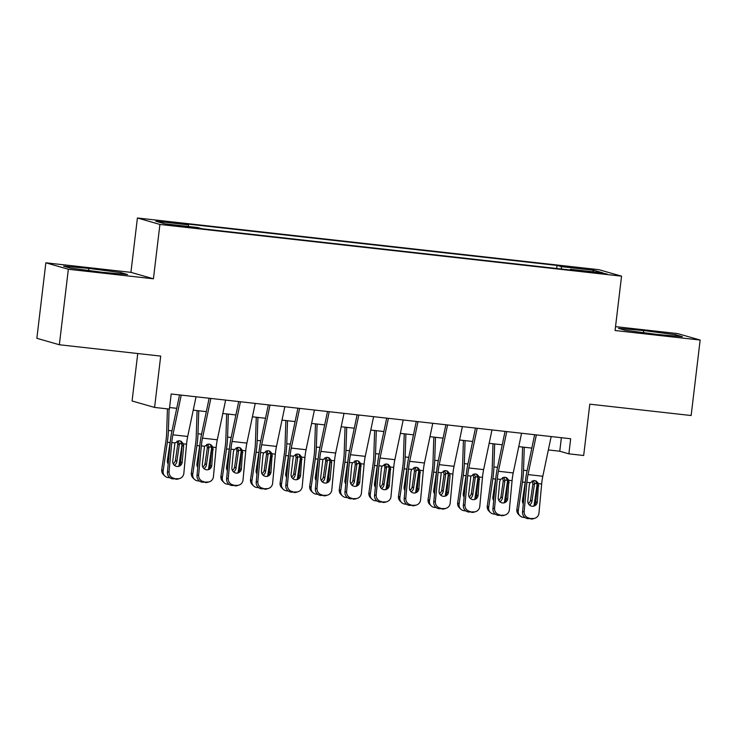 <?xml version="1.0" encoding="UTF-8"?>
<svg xmlns="http://www.w3.org/2000/svg" width="737" height="737" viewBox="0 0 737 737"><rect width="100%" height="100%" fill="white"/><g stroke="black" fill="none" stroke-linecap="round" stroke-linejoin="round"><path stroke-width="1.11" d="M182.067 226.664L189.787 227.263L186.24 226.581L170.45 224.951L182.067 226.664M137.745 353.53L132.08 400.983L154.586 407.432L169.381 409.09L171.177 393.991L570.678 438.745L568.881 453.845L583.676 455.503L589.793 404.171L691.149 415.53L700.15 340.043L677.653 333.594L615.533 326.638M45.851 262.814L36.85 338.301L59.347 344.75L68.348 269.263L153.425 278.798L159.911 224.444L137.414 217.995L130.928 272.349L45.851 262.814L68.348 269.263M159.911 224.444L621.549 276.163L599.052 269.714L137.414 217.995M595.782 272.34L581.788 271.041L599.549 273.427L607.03 273.998L603.603 273.344L595.782 272.34L595.708 272.994M561.474 269.023L561.29 266.637L557.034 265.421L184.167 223.652L188.423 224.868L155.875 221.22L165.116 223.873L197.673 227.521L201.929 228.737L574.796 270.516L570.539 269.291L570.291 270.009M561.29 266.637L593.847 270.286L603.087 272.939L570.539 269.291M154.586 407.432L160.703 356.1L59.347 344.75M621.549 276.163L615.073 330.517L700.15 340.043M548.346 449.948L559.761 451.228L568.881 453.845M169.565 407.515L176.723 408.316M193.232 410.168L206.314 411.633M222.823 413.485L235.914 414.949M252.423 416.801L265.504 418.266M282.013 420.108L295.095 421.582M311.604 423.425L324.685 424.89M341.194 426.741L354.285 428.206M370.785 430.058L383.876 431.523M400.384 433.374L413.466 434.839M429.975 436.691L443.057 438.156M459.566 440.007L472.647 441.472M489.156 443.315L502.247 444.789M518.756 446.631L531.838 448.096M561.373 437.704L559.761 451.228M556.675 268.48L557.034 265.421M188.423 224.868L188.552 226.499M592.465 271.75L593.847 270.286M643.659 330.563L618.49 328.343L625.262 330.277L657.211 334.451L682.379 336.68L675.599 334.736L643.659 330.563L643.41 332.654M153.425 278.798L130.928 272.349M70.402 268.121L102.342 272.294L127.519 274.523L120.739 272.579L88.799 268.406L63.622 266.177L70.402 268.121M675.442 336.063L675.599 334.736M88.551 270.488L88.799 268.406M120.582 273.906L120.739 272.579M551.156 436.562L542.819 476.249A15.21 3.123 -83.6 0 0 541.667 483.997L538.959 513.118A6.089 5.933 72.4 0 1 532.473 518.489L527.895 518.673L532.473 518.489M534.647 434.71L526.973 471.238A22.819 4.68 -83.6 0 0 525.251 482.846L522.542 511.975L524.154 511.46A6.089 5.933 72.4 0 0 529.516 518.157M536.361 434.904L528.024 474.591A15.21 3.123 -83.6 0 0 526.872 482.339L524.154 511.46M533.201 506.245A4.864 4.744 72.4 0 0 535.679 502.468L537.301 485.121L535.707 480.92M527.895 518.673A6.089 5.933 -107.6 0 1 522.542 511.975M534.878 518.258L533.256 518.765A6.089 5.933 -107.6 0 1 530.852 519.005M538.48 483.638L537.301 501.952A4.864 4.744 -107.6 0 1 532.123 506.255A4.864 4.744 -107.6 0 1 527.83 500.893L529.323 484.872L530.06 482.689L534.565 480.533L536.269 481.068L538.48 483.638L541.667 483.997M522.597 447.064L521.759 472.795A15.21 3.123 96.4 0 1 521.05 480.662L516.867 509.368L518.258 510.75A6.089 5.878 134.7 0 0 523.307 517.356L525.039 517.549M524.265 447.248L523.51 470.243A22.819 4.68 96.4 0 1 522.441 482.044L518.258 510.75M533.376 480.552L534.491 483.398L537.236 483.702L534.03 505.683M534.491 483.398L534.445 484.301L532.86 484.237L530.557 500.018L531.948 501.4L534.445 484.301M531.948 501.4A4.864 4.708 -45.3 0 1 529.433 505.029M523.307 503.758A4.864 4.708 -45.3 0 1 522.478 500.34L525.186 482.348L522.441 482.044M519.898 515.734L518.507 514.362A6.089 5.878 -45.3 0 1 516.867 509.368M528.3 503.5A4.864 4.708 134.7 0 0 530.557 500.018M532.86 484.237L532.132 480.902M521.566 433.245L513.228 472.933A15.21 3.123 -83.6 0 0 512.077 480.681L509.359 509.801A6.089 5.933 72.4 0 1 502.883 515.172L498.304 515.356L502.883 515.172M505.057 431.394L497.383 467.921A22.819 4.68 -83.6 0 0 495.66 479.538L492.942 508.659L494.564 508.143A6.089 5.933 72.4 0 0 499.926 514.841M506.77 431.587L498.424 471.275A15.21 3.123 -83.6 0 0 497.282 479.022L494.564 508.143M503.611 502.929A4.864 4.744 72.4 0 0 506.089 499.152L507.71 480.883L506.116 477.604M498.304 515.356A6.089 5.933 -107.6 0 1 492.942 508.659M505.278 514.942L503.666 515.449A6.089 5.933 -107.6 0 1 501.261 515.688M508.889 480.321L507.71 498.645A4.864 4.744 -107.6 0 1 502.523 502.938A4.864 4.744 -107.6 0 1 498.24 497.576L499.732 481.565L500.469 479.382L504.965 477.217L506.678 477.751L508.889 480.321L512.077 480.681M491.975 429.929L483.629 469.616A15.21 3.123 -83.6 0 0 482.486 477.364L479.769 506.485A6.089 5.933 72.4 0 1 473.292 511.856L468.714 512.04L473.292 511.856M475.466 428.077L467.792 464.605A22.819 4.68 -83.6 0 0 466.06 476.222L463.352 505.342L464.973 504.827A6.089 5.933 72.4 0 0 470.326 511.524M477.18 428.271L468.833 467.958A15.21 3.123 -83.6 0 0 467.682 475.706L464.973 504.827M474.02 499.622A4.864 4.744 72.4 0 0 476.498 495.835L478.11 478.488L476.526 474.287M468.714 512.04A6.089 5.933 -107.6 0 1 463.352 505.342M475.687 511.625L474.066 512.141A6.089 5.933 -107.6 0 1 471.671 512.372M479.299 477.005L478.12 495.328A4.864 4.744 -107.6 0 1 472.933 499.622A4.864 4.744 -107.6 0 1 468.649 494.269L470.869 476.065L475.374 473.9L477.088 474.435L479.299 477.005L482.486 477.364M462.385 426.612L454.038 466.309A15.21 3.123 -83.6 0 0 452.887 474.048L450.178 503.168A6.089 5.933 72.4 0 1 443.692 508.539L439.114 508.723L443.692 508.539M445.876 424.761L438.193 461.288A22.819 4.68 -83.6 0 0 436.47 472.905L433.761 502.026L435.383 501.51A6.089 5.933 72.4 0 0 440.735 508.208M447.58 424.954L439.243 464.651A15.21 3.123 -83.6 0 0 438.091 472.389L435.383 501.51M444.429 496.305A4.864 4.744 72.4 0 0 446.908 492.528L448.52 475.172L446.935 470.971M439.114 508.723A6.089 5.933 -107.6 0 1 433.761 502.026M446.097 508.309L444.475 508.825A6.089 5.933 -107.6 0 1 442.08 509.055M449.699 473.688L450.021 475.991L448.529 492.012A4.864 4.744 -107.6 0 1 443.342 496.305A4.864 4.744 -107.6 0 1 439.059 490.953L441.279 472.749L445.784 470.584L447.488 471.118L449.699 473.688L452.887 474.048M432.785 423.296L424.448 462.993A15.21 3.123 -83.6 0 0 423.296 470.731L420.587 499.852A6.089 5.933 72.4 0 1 414.102 505.232L409.523 505.407L414.102 505.232M416.276 421.453L408.602 457.972A22.819 4.68 -83.6 0 0 406.879 469.589L404.171 498.709L405.792 498.203A6.089 5.933 72.4 0 0 411.145 504.9M417.99 421.638L409.652 461.334A15.21 3.123 -83.6 0 0 408.501 469.073L405.792 498.203M414.839 492.989A4.864 4.744 72.4 0 0 417.308 489.211L418.929 471.864L417.335 467.654M409.523 505.407A6.089 5.933 -107.6 0 1 404.171 498.709M416.506 504.992L414.885 505.508A6.089 5.933 -107.6 0 1 412.48 505.739M420.108 470.372L418.929 488.695A4.864 4.744 -107.6 0 1 413.752 492.989A4.864 4.744 -107.6 0 1 409.459 487.636L410.951 471.616L411.688 469.432L416.193 467.267L417.897 467.811L420.108 470.372L423.296 470.731M493.007 443.748L492.169 469.478A15.21 3.123 96.4 0 1 491.45 477.355L487.268 506.052L488.668 507.434A6.089 5.878 134.7 0 0 493.716 514.039L495.439 514.233M494.665 443.932L493.919 466.926A22.819 4.68 96.4 0 1 492.85 478.728L488.668 507.434M503.786 477.235L504.9 480.082L507.636 480.386L504.44 502.367M504.9 480.082L504.854 480.985L503.26 480.92L500.967 496.71L502.358 498.083L504.854 480.985M502.358 498.083A4.864 4.708 -45.3 0 1 499.843 501.713M493.707 500.441A4.864 4.708 -45.3 0 1 492.887 497.024L495.596 479.041L492.85 478.728M490.308 512.427L488.917 511.045A6.089 5.878 -45.3 0 1 487.268 506.052M498.709 500.183A4.864 4.708 134.7 0 0 500.967 496.71M503.26 480.92L502.533 477.585M463.416 440.431L462.569 466.171A15.21 3.123 96.4 0 1 461.859 474.038L457.677 502.735L459.077 504.117A6.089 5.878 134.7 0 0 464.126 510.723L465.848 510.916M465.075 440.625L464.328 463.61A22.819 4.68 96.4 0 1 463.26 475.411L459.077 504.117M474.195 473.919L475.31 476.765L478.046 477.069L474.849 499.05M475.31 476.765L475.254 477.668L473.67 477.604L471.367 493.394L472.767 494.767L475.254 477.668M472.767 494.767A4.864 4.708 -45.3 0 1 470.252 498.405M464.117 497.125A4.864 4.708 -45.3 0 1 463.297 493.707L466.005 475.724L463.26 475.411M460.717 509.11L459.317 507.729A6.089 5.878 -45.3 0 1 457.677 502.735M469.11 496.867A4.864 4.708 134.7 0 0 471.367 493.394M473.67 477.604L472.942 474.278M433.826 437.124L432.978 462.854A15.21 3.123 96.4 0 1 432.269 470.722L428.086 499.419L429.478 500.801A6.089 5.878 134.7 0 0 434.535 507.415L436.258 507.6M435.484 437.308L434.729 460.293A22.819 4.68 96.4 0 1 433.66 472.104L429.478 500.801M444.595 470.602L445.71 473.449L448.455 473.753L445.259 495.734M445.71 473.449L445.664 474.361L444.079 474.287L441.776 490.077L443.177 491.45L445.664 474.361M443.177 491.45A4.864 4.708 -45.3 0 1 440.662 495.089M434.526 493.808A4.864 4.708 -45.3 0 1 433.706 490.391L436.405 472.408L433.66 472.104M431.127 505.794L429.726 504.412A6.089 5.878 -45.3 0 1 428.086 499.419M439.519 493.55A4.864 4.708 134.7 0 0 441.776 490.077M444.079 474.287L443.352 470.961M404.226 433.807L403.388 459.538A15.21 3.123 96.4 0 1 402.678 467.405L398.496 496.102L399.887 497.484A6.089 5.878 134.7 0 0 404.935 504.099L406.667 504.292M405.894 433.992L405.138 456.977A22.819 4.68 96.4 0 1 404.069 468.787L399.887 497.484M415.005 467.286L416.119 470.132L418.865 470.446L415.668 492.417M416.119 470.132L416.073 471.044L414.489 470.971L412.186 486.761L413.577 488.143L416.073 471.044M413.577 488.143A4.864 4.708 -45.3 0 1 411.062 491.772M404.935 490.501A4.864 4.708 -45.3 0 1 404.116 487.074L406.815 469.091L404.069 468.787M401.527 502.477L400.136 501.096A6.089 5.878 -45.3 0 1 398.496 496.102M409.929 490.243A4.864 4.708 134.7 0 0 412.186 486.761M414.489 470.971L413.761 467.645M403.194 419.979L394.857 459.676A15.21 3.123 -83.6 0 0 393.705 467.415L390.988 496.545A6.089 5.933 72.4 0 1 384.511 501.915L379.933 502.09L384.511 501.915M386.685 418.137L379.011 454.655A22.819 4.68 -83.6 0 0 377.289 466.272L374.571 495.393L376.192 494.886A6.089 5.933 72.4 0 0 381.554 501.584M388.399 418.33L380.062 458.018A15.21 3.123 -83.6 0 0 378.91 465.756L376.192 494.886M385.239 489.672A4.864 4.744 72.4 0 0 387.717 485.895L389.339 468.548L387.745 464.338M379.933 502.09A6.089 5.933 -107.6 0 1 374.571 495.393M386.916 501.676L385.294 502.192A6.089 5.933 -107.6 0 1 382.89 502.422M390.518 467.065L389.339 485.379A4.864 4.744 -107.6 0 1 384.152 489.681A4.864 4.744 -107.6 0 1 379.868 484.32L381.361 468.299L382.098 466.116L386.603 463.951L388.307 464.494L390.518 467.065L393.705 467.415M374.636 430.491L373.797 456.221A15.21 3.123 96.4 0 1 373.079 464.089L368.896 492.795L370.296 494.168A6.089 5.878 134.7 0 0 375.345 500.782L377.077 500.976M376.294 430.675L375.548 453.67A22.819 4.68 96.4 0 1 374.479 465.471L370.296 494.168M389.274 467.147L386.068 489.101M385.414 463.969L386.483 467.728L384.898 467.663L382.595 483.444L383.986 484.826L386.483 467.728M383.986 484.826A4.864 4.708 -45.3 0 1 381.471 488.456M375.336 487.185A4.864 4.708 -45.3 0 1 374.516 483.767L377.224 465.775L374.479 465.471M371.936 499.161L370.545 497.779A6.089 5.878 -45.3 0 1 368.896 492.795M380.338 486.927A4.864 4.708 134.7 0 0 382.595 483.444M384.898 467.663L384.17 464.328M373.604 416.672L365.257 456.36A15.21 3.123 -83.6 0 0 364.115 464.107L361.397 493.228A6.089 5.933 72.4 0 1 354.921 498.599L350.342 498.783L354.921 498.599M357.095 414.82L349.421 451.348A22.819 4.68 -83.6 0 0 347.698 462.956L344.98 492.086L346.602 491.57A6.089 5.933 72.4 0 0 351.964 498.267M358.808 415.014L350.462 454.701A15.21 3.123 -83.6 0 0 349.32 462.449L346.602 491.57M355.649 486.356A4.864 4.744 72.4 0 0 358.127 482.578L359.748 464.31L358.154 461.021M350.342 498.783A6.089 5.933 -107.6 0 1 344.98 492.086M357.316 498.359L355.695 498.875A6.089 5.933 -107.6 0 1 353.299 499.115M360.927 463.748L359.748 482.062A4.864 4.744 -107.6 0 1 354.561 486.365A4.864 4.744 -107.6 0 1 350.278 481.003L351.77 464.983L352.507 462.799L357.003 460.634L358.716 461.178L360.927 463.748L364.115 464.107M345.045 427.174L344.207 452.905A15.21 3.123 96.4 0 1 343.488 460.772L339.306 489.479L340.706 490.851A6.089 5.878 134.7 0 0 345.754 497.466L347.477 497.659M346.703 427.359L345.957 450.353A22.819 4.68 96.4 0 1 344.888 462.154L340.706 490.851M359.684 463.831L356.478 485.794M355.824 460.662L356.892 464.411L355.298 464.347L353.005 480.128L354.396 481.51L356.892 464.411M354.396 481.51A4.864 4.708 -45.3 0 1 351.881 485.139M345.745 483.868A4.864 4.708 -45.3 0 1 344.925 480.45L347.634 462.458L344.888 462.154M342.346 495.844L340.945 494.472A6.089 5.878 -45.3 0 1 339.306 489.479M350.738 483.61A4.864 4.708 134.7 0 0 353.005 480.128M355.298 464.347L354.571 461.012M344.013 413.356L335.667 453.043A15.21 3.123 -83.6 0 0 334.515 460.791L331.807 489.912A6.089 5.933 72.4 0 1 325.33 495.282L320.742 495.467L325.33 495.282M327.504 411.504L319.83 448.032A22.819 4.68 -83.6 0 0 318.098 459.648L315.39 488.769L317.011 488.253A6.089 5.933 72.4 0 0 322.364 494.951M329.218 411.697L320.871 451.385A15.21 3.123 -83.6 0 0 319.72 459.133L317.011 488.253M326.058 483.039A4.864 4.744 72.4 0 0 328.536 479.262L330.148 461.915L328.564 457.714M320.742 495.467A6.089 5.933 -107.6 0 1 315.39 488.769M327.725 495.052L326.104 495.559A6.089 5.933 -107.6 0 1 323.709 495.798M331.328 460.432L331.65 462.735L330.158 478.746A4.864 4.744 -107.6 0 1 324.971 483.048A4.864 4.744 -107.6 0 1 320.687 477.687L322.907 459.492L327.412 457.327L329.126 457.861L331.328 460.432L334.515 460.791M315.454 423.858L314.607 449.588A15.21 3.123 96.4 0 1 313.898 457.456L309.715 486.162L311.106 487.544A6.089 5.878 134.7 0 0 316.164 494.149L317.887 494.343M317.113 424.042L316.357 447.037A22.819 4.68 96.4 0 1 315.298 458.838L311.106 487.544M330.084 460.514L326.887 482.477M326.233 457.345L327.292 461.095L325.708 461.03L323.405 476.811L324.805 478.193L327.292 461.095M324.805 478.193A4.864 4.708 -45.3 0 1 322.29 481.823M316.155 480.552A4.864 4.708 -45.3 0 1 315.335 477.134L318.043 459.151L315.298 458.838M312.755 492.528L311.355 491.155A6.089 5.878 -45.3 0 1 309.715 486.162M321.148 480.294A4.864 4.708 134.7 0 0 323.405 476.811M325.708 461.03L324.98 457.695M314.413 410.039L306.076 449.727A15.21 3.123 -83.6 0 0 304.925 457.474L302.216 486.595A6.089 5.933 72.4 0 1 295.73 491.966L291.152 492.15L295.73 491.966M297.914 408.187L290.231 444.715A22.819 4.68 -83.6 0 0 288.508 456.332L285.799 485.453L287.421 484.937A6.089 5.933 72.4 0 0 292.773 491.634M299.618 408.381L291.281 448.068A15.21 3.123 -83.6 0 0 290.129 455.816L287.421 484.937M296.467 479.723A4.864 4.744 72.4 0 0 298.946 475.945L300.558 458.598L298.973 454.397M291.152 492.15A6.089 5.933 -107.6 0 1 285.799 485.453M298.135 491.736L296.514 492.242A6.089 5.933 -107.6 0 1 294.109 492.482M301.737 457.115L300.567 475.439A4.864 4.744 -107.6 0 1 295.38 479.732A4.864 4.744 -107.6 0 1 291.097 474.37L293.317 456.175L297.822 454.01L299.526 454.545L301.737 457.115L304.925 457.474M285.855 420.541L285.016 446.272A15.21 3.123 96.4 0 1 284.307 454.149L280.124 482.846L281.516 484.227A6.089 5.878 134.7 0 0 286.573 490.833L288.296 491.026M287.522 420.726L286.767 443.72A22.819 4.68 96.4 0 1 285.698 455.521L281.516 484.227M300.493 457.198L297.297 479.161M296.633 454.029L297.702 457.778L296.117 457.714L293.814 473.504L295.215 474.877L297.702 457.778M295.215 474.877A4.864 4.708 -45.3 0 1 292.7 478.506M286.564 477.235A4.864 4.708 -45.3 0 1 285.744 473.817L288.443 455.834L285.698 455.521M283.155 489.221L281.764 487.839A6.089 5.878 -45.3 0 1 280.124 482.846M291.557 476.977A4.864 4.708 134.7 0 0 293.814 473.504M296.117 457.714L295.39 454.379M284.823 406.723L276.486 446.41A15.21 3.123 -83.6 0 0 275.334 454.158L272.626 483.279A6.089 5.933 72.4 0 1 266.14 488.649L261.561 488.834L266.14 488.649M268.314 404.871L260.64 441.399A22.819 4.68 -83.6 0 0 258.917 453.015L256.209 482.136L257.83 481.62A6.089 5.933 72.4 0 0 263.183 488.318M270.028 405.064L261.69 444.752A15.21 3.123 -83.6 0 0 260.539 452.5L257.83 481.62M266.868 476.415A4.864 4.744 72.4 0 0 269.346 472.629L270.967 455.282L269.373 451.081M261.561 488.834A6.089 5.933 -107.6 0 1 256.209 482.136M268.544 488.419L266.923 488.935A6.089 5.933 -107.6 0 1 264.519 489.165M272.146 453.799L270.967 472.122A4.864 4.744 -107.6 0 1 265.79 476.415A4.864 4.744 -107.6 0 1 261.497 471.063L262.989 455.042L263.726 452.859L268.231 450.694L269.935 451.228L272.146 453.799L275.334 454.158M256.264 417.225L255.426 442.965A15.21 3.123 96.4 0 1 254.716 450.832L250.534 479.529L251.925 480.911A6.089 5.878 134.7 0 0 256.973 487.516L258.705 487.71M257.932 417.418L257.176 440.404A22.819 4.68 96.4 0 1 256.108 452.205L251.925 480.911M270.903 453.881L267.697 475.844M267.043 450.712L268.111 454.471L266.527 454.397L264.224 470.188L265.615 471.56L268.111 454.471M265.615 471.56A4.864 4.708 -45.3 0 1 263.1 475.199M256.973 473.919A4.864 4.708 -45.3 0 1 256.144 470.501L258.853 452.518L256.108 452.205M253.565 485.904L252.174 484.522A6.089 5.878 -45.3 0 1 250.534 479.529M261.967 473.661A4.864 4.708 134.7 0 0 264.224 470.188M266.527 454.397L265.799 451.072M255.232 403.406L246.895 443.103A15.21 3.123 -83.6 0 0 245.743 450.841L243.026 479.962A6.089 5.933 72.4 0 1 236.549 485.333L231.971 485.517L236.549 485.333M238.724 401.554L231.05 438.082A22.819 4.68 -83.6 0 0 229.327 449.699L226.609 478.82L228.23 478.304A6.089 5.933 72.4 0 0 233.592 485.001M240.437 401.748L232.091 441.445A15.21 3.123 -83.6 0 0 230.948 449.183L228.23 478.304M237.277 473.099A4.864 4.744 72.4 0 0 239.755 469.322L241.377 451.044L239.783 447.764M231.971 485.517A6.089 5.933 -107.6 0 1 226.609 478.82M238.954 485.103L237.332 485.619A6.089 5.933 -107.6 0 1 234.928 485.849M242.556 450.482L241.377 468.806A4.864 4.744 -107.6 0 1 236.19 473.099A4.864 4.744 -107.6 0 1 231.906 467.746L233.399 451.726L234.136 449.542L238.641 447.377L240.345 447.921L242.556 450.482L245.743 450.841M226.674 413.918L225.835 439.648A15.21 3.123 96.4 0 1 225.117 447.516L220.934 476.213L222.334 477.594A6.089 5.878 134.7 0 0 227.383 484.209L229.115 484.402M228.332 414.102L227.586 437.087A22.819 4.68 96.4 0 1 226.517 448.897L222.334 477.594M241.312 450.565L238.106 472.528M237.452 447.396L238.521 451.155L236.927 451.081L234.633 466.871L236.024 468.253L238.521 451.155M236.024 468.253A4.864 4.708 -45.3 0 1 233.509 471.883M227.374 470.602A4.864 4.708 -45.3 0 1 226.554 467.184L229.262 449.202L226.517 448.897M223.974 482.588L222.583 481.206A6.089 5.878 -45.3 0 1 220.934 476.213M232.376 470.344A4.864 4.708 134.7 0 0 234.633 466.871M236.927 451.081L236.199 447.755M225.642 400.09L217.295 439.786A15.21 3.123 -83.6 0 0 216.153 447.525L213.435 476.646A6.089 5.933 72.4 0 1 206.959 482.026L202.38 482.201L206.959 482.026M209.133 398.247L201.459 434.766A22.819 4.68 -83.6 0 0 199.727 446.382L197.019 475.503L198.64 474.997A6.089 5.933 72.4 0 0 204.002 481.694M210.846 398.431L202.5 438.128A15.21 3.123 -83.6 0 0 201.348 445.867L198.64 474.997M207.687 469.782A4.864 4.744 72.4 0 0 210.165 466.005L211.786 447.737L210.192 444.448M202.38 482.201A6.089 5.933 -107.6 0 1 197.019 475.503M209.354 481.786L207.733 482.302A6.089 5.933 -107.6 0 1 205.337 482.532M212.965 447.166L211.786 465.489A4.864 4.744 -107.6 0 1 206.6 469.782A4.864 4.744 -107.6 0 1 202.316 464.43L204.536 446.226L209.041 444.061L210.754 444.604L212.965 447.166L216.153 447.525M197.083 410.601L196.235 436.332A15.21 3.123 96.4 0 1 195.526 444.199L191.344 472.896L192.744 474.278A6.089 5.878 134.7 0 0 197.792 480.892L199.515 481.086M198.741 410.785L197.995 433.771A22.819 4.68 96.4 0 1 196.926 445.581L192.744 474.278M211.722 447.248L208.516 469.211M207.862 444.079L208.921 447.838L207.337 447.764L205.033 463.555L206.434 464.936L208.921 447.838M206.434 464.936A4.864 4.708 -45.3 0 1 203.919 468.566M197.783 467.295A4.864 4.708 -45.3 0 1 196.963 463.877L199.672 445.885L196.926 445.581M194.384 479.271L192.983 477.889A6.089 5.878 -45.3 0 1 191.344 472.896M202.776 467.037A4.864 4.708 134.7 0 0 205.033 463.555M207.337 447.764L206.609 444.439M196.051 396.773L187.705 436.47A15.21 3.123 -83.6 0 0 186.553 444.208L183.845 473.338A6.089 5.933 72.4 0 1 177.368 478.709L172.78 478.884L177.368 478.709M179.542 394.931L171.868 431.449A22.819 4.68 -83.6 0 0 170.136 443.066L167.428 472.187L169.049 471.68A6.089 5.933 72.4 0 0 174.402 478.377M181.247 395.124L172.909 434.812A15.21 3.123 -83.6 0 0 171.758 442.55L169.049 471.68M178.096 466.466A4.864 4.744 72.4 0 0 180.574 462.689L182.186 445.341L180.602 441.131M172.78 478.884A6.089 5.933 -107.6 0 1 167.428 472.187M179.764 478.47L178.142 478.986A6.089 5.933 -107.6 0 1 175.747 479.216M183.366 443.858L183.688 446.152L182.196 462.173A4.864 4.744 -107.6 0 1 177.009 466.475A4.864 4.744 -107.6 0 1 172.725 461.113L174.945 442.909L179.45 440.744L181.164 441.288L183.366 443.858L186.553 444.208M167.437 408.869L166.645 433.015A15.21 3.123 96.4 0 1 165.936 440.883L161.753 469.589L163.144 470.961A6.089 5.878 134.7 0 0 168.202 477.576L169.925 477.769M169.095 409.053L168.395 430.463A22.819 4.68 96.4 0 1 167.327 442.264L163.144 470.961M182.122 443.941L178.925 465.895M178.262 440.763L179.331 444.522L177.746 444.457L175.443 460.238L176.843 461.62L179.331 444.522M176.843 461.62A4.864 4.708 -45.3 0 1 174.328 465.25M168.193 463.978A4.864 4.708 -45.3 0 1 167.373 460.561L170.081 442.568L167.327 442.264M164.793 475.955L163.393 474.573A6.089 5.878 -45.3 0 1 161.753 469.589M173.186 463.72A4.864 4.708 134.7 0 0 175.443 460.238M177.746 444.457L177.018 441.122M589.195 272.239L589.268 271.612M526.872 482.339L530.06 482.689M528.024 474.591L542.819 476.249M535.679 502.468L537.301 501.952M538.793 485.941L537.301 485.121M527.102 470.639L523.51 470.243M497.282 479.022L500.469 479.382M498.424 471.275L513.228 472.933M506.089 499.152L507.71 498.645M509.203 482.624L507.701 481.805M467.682 475.706L470.869 476.065M468.833 467.958L483.629 469.616M476.498 495.835L478.12 495.328M479.612 479.308L478.11 478.488M438.091 472.389L441.279 472.749M439.243 464.651L454.038 466.309M446.908 492.528L448.529 492.012M450.021 475.991L448.52 475.172M408.501 469.073L411.688 469.432M409.652 461.334L424.448 462.993M417.308 489.211L418.929 488.695M420.422 472.675L418.929 471.864M497.503 467.332L493.919 466.926M467.912 464.015L464.328 463.61M438.322 460.699L434.729 460.293M408.731 457.382L405.138 456.977M378.91 465.756L382.098 466.116M380.062 458.018L394.857 459.676M387.717 485.895L389.339 485.379M390.831 469.358L389.339 468.548M389.265 467.129L386.529 466.816M379.14 454.066L375.548 453.67M349.32 462.449L352.507 462.799M350.462 454.701L365.257 456.36M358.127 482.578L359.748 482.062M361.241 466.051L359.739 465.231M359.674 463.813L356.938 463.509M349.541 450.749L345.957 450.353M319.72 459.133L322.907 459.492M320.871 451.385L335.667 453.043M328.536 479.262L330.158 478.746M331.65 462.735L330.148 461.915M330.084 460.496L327.348 460.192M319.95 447.433L316.357 447.037M290.129 455.816L293.317 456.175M291.281 448.068L306.076 449.727M298.946 475.945L300.567 475.439M302.05 459.418L300.558 458.598M300.493 457.18L297.748 456.876M290.36 444.125L286.767 443.72M260.539 452.5L263.726 452.859M261.69 444.752L276.486 446.41M269.346 472.629L270.967 472.122M272.46 456.102L270.967 455.282M270.903 453.863L268.157 453.559M260.769 440.809L257.176 440.404M230.948 449.183L234.136 449.542M232.091 441.445L246.895 443.103M239.755 469.322L241.377 468.806M242.869 452.785L241.368 451.965M241.303 450.547L238.567 450.243M231.169 437.492L227.586 437.087M201.348 445.867L204.536 446.226M202.5 438.128L217.295 439.786M210.165 466.005L211.786 465.489M213.279 449.469L211.777 448.658M211.712 447.239L208.976 446.926M201.579 434.176L197.995 433.771M171.758 442.55L174.945 442.909M172.909 434.812L187.705 436.47M180.574 462.689L182.196 462.173M183.688 446.152L182.186 445.341M182.122 443.923L179.377 443.61M171.988 430.859L168.395 430.463"/></g></svg>
